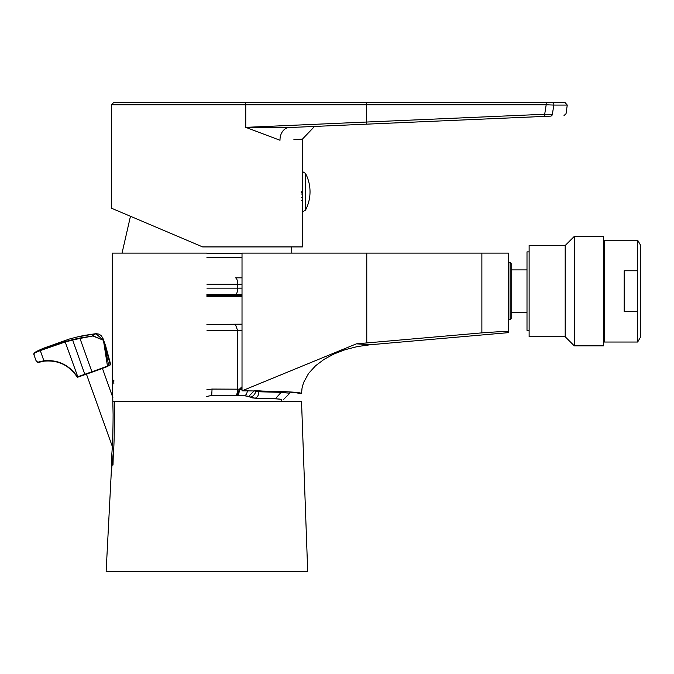 <?xml version="1.0" encoding="UTF-8"?>
<svg xmlns="http://www.w3.org/2000/svg" width="674" height="674" viewBox="0 0 674 674"><rect width="100%" height="100%" fill="white"/><g stroke="black" fill="none" stroke-linecap="round" stroke-linejoin="round"><path stroke-width="1.01" d="M510.1 262.481L511.162 263.542L511.162 318.701L510.1 319.762L510.1 262.481L508.398 262.481M574.315 236.38L574.315 345.863L603.382 345.863L603.382 236.38L574.315 236.38L565.191 245.504L565.191 336.739L574.315 345.863M565.191 245.504L529.124 245.504L529.124 336.739L565.191 336.739M301.295 191.77C302.491 210.372 302.491 210.372 301.295 191.77C302.491 173.159 302.491 173.159 301.295 191.77M202.672 246.928L111.446 208.207L202.672 246.928L302.39 246.928L302.39 206.193M293.906 139.577L302.39 139.156L314.564 126.434M280.005 140.259C309.914 138.785 309.914 138.785 280.005 140.259L245.757 127.352L289.197 127.546A12.73 9.739 -92.5 0 0 280.005 140.259M289.197 127.546L544.786 116.383L544.693 114.26L552.368 114.302A2.123 1.887 -92.5 0 1 550.582 116.13C568.367 115.355 568.367 115.355 550.582 116.13C568.367 115.355 568.367 115.355 550.582 116.13L366.681 124.159L366.589 122.036L245.757 127.352L245.757 104.782L111.446 104.782L113.569 102.659L546.184 102.659L546.184 104.782L366.589 104.782L366.589 102.659M550.683 104.95L553.843 105.077L552.368 114.302C570.617 113.527 570.617 113.527 552.368 114.302L552.284 114.302M546.993 114.277L545.426 114.268M544.786 116.383L546.302 116.316M549.007 116.198L549.731 116.164M362.595 122.213L293.906 125.238M548.518 104.866L549.757 104.917M546.184 102.659L551.964 102.659A2.123 1.896 90 0 1 553.843 105.077L546.184 104.782L544.693 114.26L366.589 122.036L366.589 104.782L245.757 104.782A2.123 0.859 -90 0 0 244.889 102.659M551.964 102.659L565.157 102.659L567.255 105.077L553.843 105.077L552.368 114.302M147.598 223.549L115.886 210.086L130.47 216.278L122.045 253.095M115.886 210.086L111.446 208.207L111.446 104.782M637.663 342.038L604.233 342.038L604.233 240.205L637.663 240.205L640.3 244.763L640.3 337.48L637.663 342.038L637.663 311.472L624.175 311.472L624.175 270.771L637.663 270.771L637.663 311.472M637.663 240.205L637.663 270.771M603.382 338.862L604.233 338.862M603.382 243.381L604.233 243.381M110.359 364.92L103.434 340.252L105.843 346.478M110.165 364.466L110.629 364.466L110.165 364.466M105.7 346.082L110.662 364.415L107.511 366.454L103.434 340.252L108.733 365.594L107.503 366.454A18.67 0.489 160.3 0 1 92.102 372.141L85 374.651A42.007 1.112 -19.7 0 1 77.923 377.128L65.21 341.979L40.196 350.598L34.332 353.092L34.054 354.819M110.629 364.466L107.663 365.957A19.091 0.505 -19.7 0 1 91.908 371.77L84.806 374.281A42.437 1.121 160.3 0 1 77.662 376.783L85 374.651M72.573 340.092L65.21 341.979L65.218 341.516L72.522 339.654L84.806 374.281L91.908 371.77L79.987 338.458A211.737 209.766 -120.8 0 0 72.573 340.092M69.414 339.014L76.895 337.051L69.414 339.014L43.161 348.357L36.219 351.542L34.332 353.092M95.893 333.664L84.326 335.416A212.167 210.187 -120.8 0 0 76.887 337.051L95.893 333.664L92.582 335.635L103.434 340.252L95.893 333.664M102.313 337.101L103.434 340.252L92.86 335.989L79.987 338.458L79.953 338.019L92.86 335.989M43.161 348.357L34.509 352.569L65.218 341.516M33.725 353.993L34.357 352.654M34.298 352.687L33.818 354.448M36.185 360.784L37.736 362.199L43.844 360.801C57.956 359.486 69.161 364.836 77.443 376.859L77.215 377.036C69.195 365.19 58.133 359.908 44.037 361.163L38.216 362.477L36.556 361.82M37.736 362.199L44.037 361.163C57.88 359.764 68.942 365.055 77.207 377.036A0.421 0.421 0 0 0 77.704 377.204L77.923 377.137M33.784 354.356L36.312 361.399L38.216 362.477M529.124 330.37L527.001 330.37L527.001 251.874L529.124 251.874M114.412 402.327L114.403 401.611L301.531 401.611L307.698 571.341L106.138 571.341L111.218 473.434L113.333 452.161C114.049 449.246 114.412 432.632 114.412 402.327M113.097 414.257L112.305 377.111L113.097 414.257C113.047 431.781 112.575 445.598 111.69 455.691L111.817 454.04M112.204 448.328L112.314 446.432L86.449 374.137M206.918 294.53L242.017 294.53L206.918 294.53M242.017 277.84L235.386 277.831A6.361 2.359 90 0 1 237.686 284.192L237.686 288.143L242.017 288.135M247.055 396.034L254.814 398.191C272.17 398.536 281.1 398.966 281.597 399.488L275.439 398.713L254.873 398.132L249.591 396.919A6.361 3.513 -64.1 0 0 256.027 391.139L254.376 390.49L289.862 393.178L289.879 392.15L295.296 392.748M296.771 392.925L301.531 393.549C301.109 392.074 281.269 391.173 242.017 390.827L242.017 253.095L481.876 253.095L481.876 332.872L356.403 343.841L366.774 342.948L366.774 253.095M508.398 332.653L508.398 253.095L508.398 332.653L370.456 344.726L356.403 343.841L242.017 390.827M496.603 331.869L497.741 331.819M508.398 253.095L481.876 253.095M508.398 331.937C506.831 331.338 497.993 331.65 481.876 332.872M301.531 393.549L302.062 387.929L303.578 382.537L308.608 373.388L315.584 365.755L324.084 359.343L333.916 354.01L345.004 349.739L357.372 346.571L370.456 344.726M113.729 380.178L113.872 383.885L113.729 380.178M206.918 253.095L112.305 253.095L112.305 377.111M112.263 464.403L112.196 465.035L113.013 465.035L113.333 452.161M112.533 383.312L112.465 381.282M206.918 257.342L242.017 257.342M242.017 295.532L206.918 295.532L242.017 295.532M206.918 296.594L242.017 296.594M242.017 277.806L235.386 277.831M242.017 284.201L206.918 284.192M242.017 294.496L206.918 294.504M242.017 330.631L237.686 330.664L237.686 389.176L212.057 389.058L211.712 395.461L206.918 396.396L211.712 395.461L244.392 395.689M256.027 391.139L258.858 391.771A6.361 3.985 91 0 1 254.873 398.132L252.464 397.921M275.439 398.713L281.134 392.344L254.494 390.524L248.664 396.497L249.582 396.935L244.384 395.638L237.079 395.554L238.815 393.726L239.599 389.42L242.017 389.429L239.599 389.42L242.017 387.651L239.413 389.193L237.079 395.554L211.661 395.419L206.337 396.582M211.712 395.461L244.333 395.689M242.017 324.186L206.918 324.379M283.493 399.488L289.862 393.178L281.134 392.344L258.858 391.771M247.417 390.617A6.361 3.117 -89.3 0 1 244.384 395.638L248.664 396.497M235.327 395.537A6.361 2.359 -89.5 0 0 237.686 389.176L239.413 389.193L242.017 386.75M212.057 389.058L206.918 389.648M206.918 324.43L235.327 324.304L237.686 330.664L206.918 330.791M302.516 171.609L302.39 211.922L302.516 171.609L305.524 173.437L305.524 210.103L302.516 211.922M302.39 192.385L301.295 192.511M301.691 200.38L302.39 200.296M302.39 197.44L301.463 197.44M301.32 194.011L302.39 194.011M242.017 253.298L206.918 253.298M72.522 339.654A212.167 210.187 59.2 0 1 79.953 338.019M40.145 350.151L44.029 361.171M77.704 377.213L77.215 377.036M112.996 401.611L114.403 401.611M206.918 288.143L237.686 288.143A6.361 2.359 90 0 1 235.386 294.504M301.531 401.611L281.597 401.611L281.597 399.488M113.872 381.349L113.872 380.195M235.327 324.304L242.017 324.245M510.1 319.762L508.398 319.762M527.001 312.34L511.162 312.34M527.001 269.903L511.162 269.903M302.39 177.338L302.39 139.156M567.255 105.077L566.042 113.721L564.028 115.54M103.012 338.55L101.041 335.492L98.884 334.093L95.919 333.664M107.511 366.454L92.094 372.141M105.532 345.602L103.021 338.592M111.69 455.691L111.218 473.434M305.524 210.103A39.581 39.581 0 0 0 305.524 173.437M291.69 246.928L291.791 253.095M112.912 397.727L102.423 368.392"/></g></svg>
